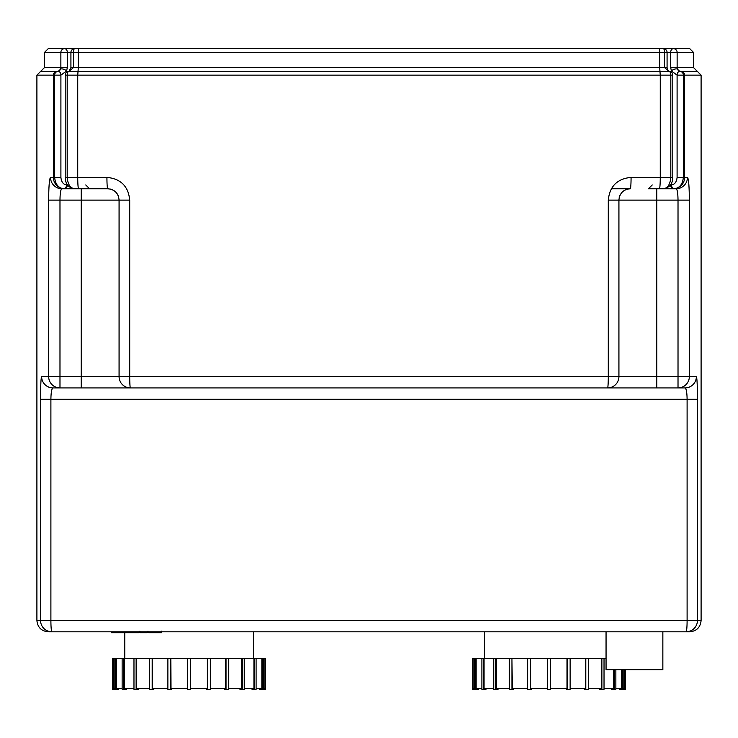 <?xml version="1.0" encoding="UTF-8"?>
<svg xmlns="http://www.w3.org/2000/svg" width="738" height="738" viewBox="0 0 738 738"><rect width="100%" height="100%" fill="white"/><g stroke="black" fill="none" stroke-linecap="round" stroke-linejoin="round"><path stroke-width="1.11" d="M531.323 688.6L531.323 689.357L527.615 689.357L527.615 658.305L530.539 658.305L530.539 689.357M547.356 688.6L530.733 688.6L530.539 658.305M513.464 688.6L513.464 689.357L509.321 689.357L509.321 658.305L511.941 658.305L511.941 689.357M527.615 688.6L512.32 688.6L511.941 658.305M498.012 688.6L498.012 689.357L493.722 689.357L493.722 658.305L495.862 658.305L495.862 689.357M509.321 688.6L496.397 688.6L496.397 658.305L495.862 658.305M486.019 688.6L486.019 689.357L481.886 689.357L481.886 658.305L483.399 658.305L483.399 689.357M493.722 688.6L484.054 688.6L484.054 658.305L483.399 658.305M478.316 688.6L478.316 689.357L474.608 689.357L474.608 658.305L475.392 658.305L475.392 689.357M481.886 688.6L476.121 688.6L476.121 658.305L475.392 658.305M474.608 688.6L473.15 688.6L473.15 658.305L472.375 658.305L472.375 689.357L474.608 689.357M472.394 658.305L472.394 689.357M619.422 688.6L619.422 689.357L625.363 689.357L625.354 669.67L625.363 689.357M623.14 688.6L624.588 688.6L624.588 669.67M622.355 689.357L622.355 669.67M623.14 669.67L623.14 689.357M615.861 688.6L621.617 688.6L621.617 669.67M611.719 688.6L611.719 689.357L615.861 689.357L615.861 669.67M614.348 689.357L614.348 669.67M604.025 688.6L613.693 688.6L613.693 669.67M599.736 688.6L599.736 689.357L604.025 689.357L604.025 658.305L601.341 658.305L601.341 688.6L588.426 688.6M601.876 689.357L601.876 658.305M584.284 688.6L584.284 689.357L588.426 689.357L588.426 658.305L585.418 658.305L585.418 688.6L570.133 688.6M585.797 689.357L585.797 658.305M566.415 688.6L566.415 689.357L570.133 689.357L570.133 658.305L567.005 658.305L567.005 688.6L550.382 688.6M567.199 689.357L567.199 658.305M530.733 658.305L567.005 658.305M570.133 658.305L585.418 658.305M588.426 658.305L601.341 658.305M604.025 658.305L606.055 658.305M473.15 658.305L474.608 658.305M476.121 658.305L481.886 658.305M484.054 658.305L493.722 658.305M496.397 658.305L509.321 658.305M547.356 658.305L547.356 689.357L550.382 689.357L550.382 658.305M512.32 658.305L527.615 658.305M618.924 274.333L618.924 219.048M63.403 188.753L107.711 188.753C114.621 189.426 118.403 193.218 119.076 200.109L119.076 376.574A11.356 11.356 0 0 0 130.432 387.93A11.356 11.356 0 0 1 119.076 376.574L41.632 376.574C40.959 377.856 40.599 385.43 40.553 399.295L40.553 620.446L36.9 620.446L36.9 75.147L53.385 75.147A3.782 3.773 -90 0 1 57.158 71.355L40.682 71.355L44.474 67.573L60.867 67.573L60.544 69.234L58.228 71.355A3.782 2.675 90 0 1 60.903 75.147L54.63 75.147L54.63 177.388C55.368 184.26 58.339 188.033 63.551 188.688L89.538 188.753L85.746 184.961M674.597 188.753L650.907 188.753M171.585 688.6L171.585 689.357L167.867 689.357L167.867 658.305L170.801 658.305L170.801 689.357M187.618 688.6L170.995 688.6L170.801 658.305M153.716 688.6L153.716 689.357L149.574 689.357L149.574 658.305L152.203 658.305L152.203 689.357M167.867 688.6L152.582 688.6L152.203 658.305M138.264 688.6L138.264 689.357L133.975 689.357L133.975 658.305L136.124 658.305L136.124 689.357M149.574 688.6L136.659 688.6L136.659 658.305L136.124 658.305M126.281 688.6L126.281 689.357L122.139 689.357L122.139 658.305L123.652 658.305L123.652 689.357M133.975 688.6L124.307 688.6L124.307 658.305L123.652 658.305M118.578 688.6L118.578 689.357L114.86 689.357L114.86 658.305L115.645 658.305L115.645 689.357M122.139 688.6L116.383 688.6L116.383 658.305L115.645 658.305M114.86 688.6L113.412 688.6L113.412 658.305L112.637 658.305L112.646 689.357L114.86 689.357M259.684 688.6L259.684 689.357L265.625 689.357L265.625 658.305L264.85 658.305L264.85 688.6L263.392 688.6M265.606 689.357L265.606 658.305M263.392 689.357L263.392 658.305L261.879 658.305L261.879 688.6L256.114 688.6M262.608 689.357L262.608 658.305M251.981 688.6L251.981 689.357L256.114 689.357L256.114 658.305L253.946 658.305L253.946 688.6L244.278 688.6M254.601 689.357L254.601 658.305M239.988 688.6L239.988 689.357L244.278 689.357L244.278 658.305L241.603 658.305L241.603 688.6L228.679 688.6M242.138 689.357L242.138 658.305M224.536 688.6L224.536 689.357L228.679 689.357L228.679 658.305L225.68 658.305L225.68 688.6L210.385 688.6M226.059 689.357L226.059 658.305M206.677 688.6L206.677 689.357L210.385 689.357L210.385 658.305L207.267 658.305L207.267 688.6L190.644 688.6M207.461 689.357L207.461 658.305M170.995 658.305L207.267 658.305M210.385 658.305L225.68 658.305M228.679 658.305L241.603 658.305M244.278 658.305L253.946 658.305M256.114 658.305L261.879 658.305M263.392 658.305L264.85 658.305M113.412 658.305L114.86 658.305M116.383 658.305L122.139 658.305M124.307 658.305L133.975 658.305M136.659 658.305L149.574 658.305M187.618 658.305L187.618 689.357L190.644 689.357L190.644 658.305M152.582 658.305L167.867 658.305M611.341 188.753L630.289 188.753A11.356 0.784 90 0 0 631.073 177.388C617.272 178.707 609.671 186.28 608.287 200.109L608.287 376.574A11.356 0.72 90 0 1 607.568 387.93A11.356 11.356 0 0 0 618.924 376.574L618.924 200.109C619.616 193.19 623.407 189.408 630.289 188.753M87.093 188.753L74.704 188.753C70.359 188.291 67.85 184.5 67.186 177.388L67.186 75.147L65.202 75.147L65.202 177.388L77.739 177.388L77.739 75.147L660.261 75.147L659.966 71.355L68.985 71.355L73.44 67.573L73.44 52.426L70.922 52.426L70.922 67.573L78.32 67.573L77.739 75.147L67.186 75.147A3.782 1.799 -90 0 1 68.985 71.355A3.782 3.782 0 0 0 65.202 75.147M66.605 184.961L67.315 184.961A3.782 2.675 90 0 1 64.64 188.753L61.844 188.753A11.356 11.319 90 0 1 50.525 177.388C49.372 178.697 48.754 186.271 48.653 200.109L48.653 376.574A11.356 11.328 90 0 0 59.981 387.93L685.021 387.93A11.356 11.347 -90 0 0 696.368 376.574L689.347 376.574L689.347 200.109C689.255 186.317 688.628 178.744 687.475 177.388L683.37 177.388L683.37 75.147L677.097 75.147A3.782 2.675 -90 0 1 679.772 71.355L677.456 69.234A3.782 1.43 155.8 0 0 674.836 69.095A3.782 1.43 155.8 0 0 671.386 70.894L677.097 75.147L677.097 177.388L683.37 177.388C682.632 184.26 679.661 188.033 674.449 188.688L673.36 188.753A3.782 2.675 -90 0 1 670.685 184.961L670.436 184.961M67.315 184.961L66.614 184.924A3.782 2.666 -83.7 0 1 63.551 188.688A11.356 11.31 -90 0 1 53.385 177.388L60.903 177.388L60.903 75.147L66.614 70.894A3.782 1.43 -155.8 0 0 63.164 69.095A3.782 1.43 -155.8 0 0 60.544 69.234A3.782 3.773 -90 0 1 57.158 71.355L58.228 71.355A3.782 3.589 90 0 0 54.63 75.147L53.385 75.147L53.385 177.388L50.525 177.388M75.313 48.643L64.64 48.643A3.782 3.773 90 0 0 60.867 52.426L70.922 52.426A3.782 3.782 0 0 1 74.704 48.643L87.093 48.643M64.64 48.643L48.256 48.643L44.474 52.426L60.867 52.426L60.867 67.573L67.315 67.573L67.315 52.426A3.782 2.675 90 0 0 64.64 48.643M78.615 48.643L74.704 48.643A3.782 1.264 -90 0 0 73.44 52.426L78.32 52.426L78.615 48.643L663.296 48.643A3.782 1.264 90 0 1 664.56 52.426L664.56 67.573L669.015 71.355L659.966 71.355L659.68 67.573L78.32 67.573L78.32 52.426L659.68 52.426L659.385 48.643M663.296 48.643A3.782 3.782 0 0 1 667.078 52.426L659.68 52.426L659.68 67.573L667.078 67.573L667.078 52.426L693.526 52.426L689.744 48.643L648.462 48.643M666.257 48.643L573.195 48.643M63.403 48.643L164.805 48.643M659.385 188.753A11.356 0.876 -90 0 0 660.261 177.388L670.814 177.388C670.15 184.5 667.641 188.291 663.296 188.753C669.495 187.72 672.659 183.928 672.798 177.388L672.798 75.147L670.814 75.147L670.814 177.388L672.798 177.388M652.254 184.961L648.462 188.753L662.687 188.753M693.526 52.426L693.526 67.573L697.318 71.355L680.842 71.355A3.782 3.773 -90 0 1 677.456 69.234L677.133 67.573L670.685 67.573L671.386 70.894M680.842 71.355L679.772 71.355A3.782 3.589 -90 0 1 683.37 75.147L684.615 75.147A3.782 3.773 -90 0 0 680.842 71.355M236.566 71.355L334.923 71.355M677.097 177.388C676.635 181.972 674.735 184.482 671.386 184.924A3.782 2.666 83.7 0 0 674.449 188.688A11.356 11.31 90 0 0 684.615 177.388L684.615 75.147L701.1 75.147L701.1 620.446L697.447 620.446L697.447 399.295C697.401 385.448 697.041 377.874 696.368 376.574M107.711 188.753A11.356 0.784 -90 0 1 106.927 177.388L77.739 177.388A11.356 0.876 90 0 0 78.615 188.753L107.711 188.753M130.432 387.93A11.356 0.72 -90 0 1 129.713 376.574L129.713 200.109C128.375 186.317 120.774 178.744 106.927 177.388M65.202 177.388C65.092 181.982 67.675 188.172 74.704 188.753L78.615 188.753M41.632 376.574A11.356 11.347 90 0 0 52.979 387.93L59.981 387.93L59.981 200.109C60.073 193.19 60.7 189.408 61.844 188.753L81.208 188.753L81.208 200.109L119.076 200.109L119.076 376.574L656.792 376.574L656.792 387.93M49.28 631.802L51.9 631.802A11.356 1.006 -90 0 1 50.894 620.446L50.894 399.295C51.005 392.358 51.706 388.575 52.979 387.93L59.981 387.93M673.36 188.753L676.156 188.753C677.309 189.426 677.927 193.208 678.019 200.109L678.019 387.93A11.356 11.328 -90 0 0 689.347 376.574L656.792 376.574L656.792 200.109L689.347 200.109M676.156 188.753A11.356 11.319 -90 0 0 687.475 177.388M629.828 188.762A11.356 11.356 0 0 0 629.348 188.79M628.684 188.863A11.356 11.356 0 0 0 627.604 189.076M626.894 189.269A11.356 11.356 0 0 0 625.52 189.804M620.012 195.256A11.356 11.356 0 0 0 619.634 196.16M619.357 197.009A11.356 11.356 0 0 0 619.182 197.729M48.653 200.109L81.208 200.109L81.208 387.93L685.021 387.93C686.294 388.585 686.995 392.367 687.106 399.295L687.106 620.446A11.356 1.006 90 0 1 686.1 631.802L689.744 631.802C696.644 631.128 700.427 627.346 701.1 620.446M51.9 631.802L686.1 631.802A11.356 11.347 -90 0 0 697.447 620.446L40.553 620.446A11.356 11.347 90 0 0 51.9 631.802M118.431 196.336A11.356 11.356 0 0 0 117.979 195.238M117.526 194.389A11.356 11.356 0 0 0 115.34 191.696M112.831 189.97A11.356 11.356 0 0 0 111.779 189.5M110.921 189.214A11.356 11.356 0 0 0 110.054 188.993M606.055 631.802L606.055 669.67L662.853 669.67L662.853 631.802M139.113 631.802L139.113 632.715L111.447 632.715L111.447 631.802M115.386 632.715L115.386 631.802M116.023 632.715L116.023 631.802M120.977 632.715L120.977 631.802M123.975 632.715L123.975 631.802M125.276 632.715L125.276 631.802M129.113 632.715L129.113 631.802M161.271 632.715L148.873 632.715M160.69 632.715L160.69 631.802M147.037 631.802L147.037 632.715L139.897 632.715L139.897 631.175M143.209 632.715L143.209 631.802M134.473 632.715L134.473 631.802M66.614 184.924C63.265 184.482 61.365 181.972 60.903 177.388M66.614 70.894L67.315 67.573M670.685 67.573L670.685 52.426A3.782 2.675 -90 0 1 673.36 48.643A3.782 3.773 -90 0 1 677.133 52.426L677.133 67.573L693.526 67.573M672.798 75.147A3.782 3.782 0 0 0 669.015 71.355A3.782 1.799 90 0 1 670.814 75.147L660.261 75.147L660.261 177.388L631.073 177.388M671.386 184.924L670.685 184.961M129.713 200.109L119.076 200.109M656.792 188.753L656.792 200.109L608.287 200.109M697.447 399.295L40.553 399.295M134.178 632.715L134.178 631.802M151.189 632.715L151.189 631.802M148.301 632.715L148.301 631.802M156.29 632.715L156.29 631.802M139.989 632.715L139.989 631.802M136.788 632.715L136.788 631.802M112.637 689.357L112.637 658.305M484.497 658.305L484.497 631.802M124.75 632.715L124.75 658.305M253.503 631.802L253.503 658.305M70.922 67.573L68.985 71.355M44.474 52.426L44.474 67.573M669.015 71.355C668.379 71.697 667.742 70.442 667.078 67.573M701.1 75.147L697.318 71.355M36.9 75.147L40.682 71.355M36.9 620.446C37.573 627.346 41.356 631.128 48.256 631.802M161.622 632.715L161.622 631.175M147.951 632.715L147.951 631.175"/></g></svg>
